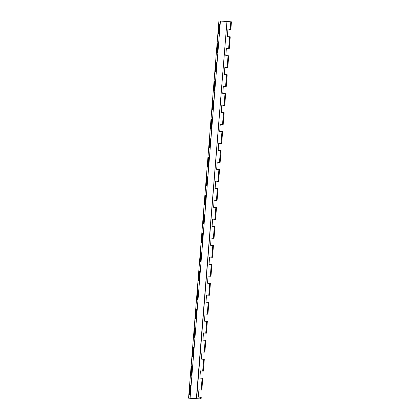 <?xml version="1.0" encoding="UTF-8"?>
<svg xmlns="http://www.w3.org/2000/svg" width="420" height="420" viewBox="0 0 420 420"><rect width="100%" height="100%" fill="white"/><g stroke="black" fill="none" stroke-linecap="round" stroke-linejoin="round"><path stroke-width="0.63" d="M189.961 392.942L190.465 386.678A1.617 0.294 -85.3 0 0 190.302 385.061A1.617 0.294 -85.3 0 0 189.877 386.673L189.373 392.931A1.617 0.294 94.7 0 0 189.535 394.548A1.617 0.294 94.7 0 0 189.961 392.942M191.993 367.71L191.489 373.968A1.617 0.294 94.7 0 1 191.063 375.58A1.617 0.294 94.7 0 1 190.895 373.963L191.399 367.7A1.617 0.294 -85.3 0 1 191.825 366.093A1.617 0.294 -85.3 0 1 191.993 367.71M193.52 348.737L193.016 355A1.617 0.294 94.7 0 1 192.591 356.606A1.617 0.294 94.7 0 1 192.423 354.989L192.927 348.731A1.617 0.294 -85.3 0 1 193.352 347.12A1.617 0.294 -85.3 0 1 193.52 348.737M195.043 329.768L194.539 336.026A1.617 0.294 94.7 0 1 194.119 337.633A1.617 0.294 94.7 0 1 193.951 336.016L194.455 329.758A1.617 0.294 -85.3 0 1 194.88 328.151A1.617 0.294 -85.3 0 1 195.043 329.768M196.571 310.795L196.066 317.058A1.617 0.294 94.7 0 1 195.641 318.665A1.617 0.294 94.7 0 1 195.478 317.048L195.983 310.784A1.617 0.294 -85.3 0 1 196.408 309.178A1.617 0.294 -85.3 0 1 196.571 310.795M198.098 291.827L197.594 298.084A1.617 0.294 94.7 0 1 197.169 299.691A1.617 0.294 94.7 0 1 197.001 298.074L197.505 291.816A1.617 0.294 -85.3 0 1 197.93 290.209A1.617 0.294 -85.3 0 1 198.098 291.827M199.626 272.853L199.122 279.116A1.617 0.294 94.7 0 1 198.697 280.723A1.617 0.294 94.7 0 1 198.529 279.106L199.033 272.843A1.617 0.294 -85.3 0 1 199.458 271.236A1.617 0.294 -85.3 0 1 199.626 272.853M201.149 253.88L200.645 260.143A1.617 0.294 94.7 0 1 200.219 261.749A1.617 0.294 94.7 0 1 200.056 260.132L200.56 253.874A1.617 0.294 -85.3 0 1 200.986 252.263A1.617 0.294 -85.3 0 1 201.149 253.88M202.676 234.911L202.172 241.169A1.617 0.294 94.7 0 1 201.747 242.781A1.617 0.294 94.7 0 1 201.584 241.164L202.088 234.901A1.617 0.294 -85.3 0 1 202.514 233.294A1.617 0.294 -85.3 0 1 202.676 234.911M204.204 215.938L203.7 222.201A1.617 0.294 94.7 0 1 203.275 223.808A1.617 0.294 94.7 0 1 203.107 222.191L203.611 215.933A1.617 0.294 -85.3 0 1 204.036 214.321A1.617 0.294 -85.3 0 1 204.204 215.938M205.732 196.97L205.228 203.228A1.617 0.294 94.7 0 1 204.803 204.839A1.617 0.294 94.7 0 1 204.635 203.217L205.139 196.959A1.617 0.294 -85.3 0 1 205.564 195.353A1.617 0.294 -85.3 0 1 205.732 196.97M207.254 177.996L206.75 184.259A1.617 0.294 94.7 0 1 206.325 185.866A1.617 0.294 94.7 0 1 206.162 184.249L206.666 177.986A1.617 0.294 -85.3 0 1 207.091 176.379A1.617 0.294 -85.3 0 1 207.254 177.996M208.782 159.028L208.278 165.286A1.617 0.294 94.7 0 1 207.853 166.892A1.617 0.294 94.7 0 1 207.69 165.275L208.194 159.017A1.617 0.294 -85.3 0 1 208.619 157.411A1.617 0.294 -85.3 0 1 208.782 159.028M210.31 140.054L209.806 146.317A1.617 0.294 94.7 0 1 209.381 147.924A1.617 0.294 94.7 0 1 209.213 146.307L209.716 140.044A1.617 0.294 -85.3 0 1 210.142 138.437A1.617 0.294 -85.3 0 1 210.31 140.054M216.416 64.171L215.912 70.429A1.617 0.294 94.7 0 1 215.486 72.041A1.617 0.294 94.7 0 1 215.318 70.423L215.822 64.16A1.617 0.294 -85.3 0 1 216.248 62.554A1.617 0.294 -85.3 0 1 216.416 64.171M217.943 45.197L217.439 51.461A1.617 0.294 94.7 0 1 217.014 53.067A1.617 0.294 94.7 0 1 216.846 51.45L217.35 45.192A1.617 0.294 -85.3 0 1 217.775 43.58A1.617 0.294 -85.3 0 1 217.943 45.197M219.466 26.229L218.962 32.487A1.617 0.294 94.7 0 1 218.537 34.093A1.617 0.294 94.7 0 1 218.374 32.477L218.878 26.218A1.617 0.294 -85.3 0 1 219.303 24.612A1.617 0.294 -85.3 0 1 219.466 26.229M211.838 121.086L211.334 127.344A1.617 0.294 94.7 0 1 210.908 128.951A1.617 0.294 94.7 0 1 210.74 127.334L211.244 121.076A1.617 0.294 -85.3 0 1 211.669 119.464A1.617 0.294 -85.3 0 1 211.838 121.086M213.36 102.113L212.856 108.37A1.617 0.294 94.7 0 1 212.431 109.982A1.617 0.294 94.7 0 1 212.268 108.365L212.772 102.102A1.617 0.294 -85.3 0 1 213.197 100.495A1.617 0.294 -85.3 0 1 213.36 102.113M214.888 83.139L214.384 89.402A1.617 0.294 94.7 0 1 213.959 91.009A1.617 0.294 94.7 0 1 213.796 89.392L214.3 83.134A1.617 0.294 -85.3 0 1 214.725 81.522A1.617 0.294 -85.3 0 1 214.888 83.139M197.148 398.937L188.559 398.149L200.45 398.937L189.205 398.197L197.148 398.937M228.905 29.542L230.816 29.631L228.905 29.542M227.378 48.51L229.289 48.599L227.378 48.51M227.162 74.781L224.28 74.524L224.858 67.31L227.761 67.573L224.852 67.405M224.327 86.452L226.238 86.541L224.327 86.452M222.799 105.425L224.71 105.514L222.799 105.425M222.584 131.696L219.702 131.434L220.28 124.226L223.183 124.488L220.28 124.236M221.056 150.665L218.174 150.407L218.752 143.199L221.655 143.456L218.747 143.288M218.222 162.341L220.133 162.43L218.222 162.341M216.694 181.309L218.605 181.398L216.694 181.309M216.478 207.58L213.596 207.322L214.174 200.109L217.077 200.372L214.168 200.198M213.644 219.251L215.549 219.34L213.644 219.251M212.116 238.224L214.027 238.313L212.116 238.224M211.901 264.495L209.013 264.233L209.596 257.024L212.499 257.281L209.596 257.035M210.373 283.463L207.491 283.206L208.068 275.998L210.971 276.255L208.063 276.087M207.538 295.139L209.444 295.229L207.538 295.139M206.01 314.108L207.921 314.197L206.01 314.108M205.795 340.379L202.907 340.121L203.49 332.908L206.393 333.17L203.48 332.997M202.954 352.049L204.866 352.139L202.954 352.049M201.432 371.023L203.343 371.112L201.432 371.023M201.217 397.294L198.329 397.031L198.912 389.823L201.815 390.08L198.912 389.834M202.739 378.32L199.857 378.063L200.434 370.855M204.267 359.352L201.385 359.09L201.962 351.881M207.322 321.41L204.435 321.148L205.018 313.94M208.845 302.437L205.963 302.174L206.54 294.966M212.499 257.281L213.444 245.522L210.541 245.264L211.124 238.056M214.027 238.313L214.972 226.553L212.069 226.291L212.646 219.083M218.006 188.612L215.119 188.349L215.702 181.141M219.534 169.638L216.647 169.376L217.229 162.167M223.183 124.488L224.128 112.723L221.225 112.466L221.807 105.257M224.71 105.514L225.656 93.755L222.752 93.492L223.33 86.284M228.69 55.813L225.803 55.55L226.385 48.342M230.218 36.839L227.33 36.582L227.913 29.369M196.618 398.606L226.963 21.457L230.795 21.788L230.171 29.563M203.343 371.112L204.288 359.347M204.866 352.139L205.816 340.379M203.485 332.992L205.895 333.123L203.49 332.918M215.549 219.34L216.5 207.58M218.747 143.278L221.156 143.414L218.752 143.204M224.852 67.394L227.262 67.526L224.858 67.321M231.42 21.851L230.795 21.788M208.063 276.077L210.472 276.213L208.068 276.003M214.168 200.193L216.578 200.324L214.174 200.12M190.087 398.171L220.427 21.026L226.706 21.53M196.371 398.591L226.963 21.457M188.559 398.149L218.904 21L220.427 21.026M200.587 397.226L200.45 398.937M202.115 378.257L201.164 390.017M203.637 359.284L202.692 371.049M205.165 340.316L204.22 352.076M206.692 321.342L205.748 333.102M208.22 302.369L207.27 314.134M209.743 283.4L208.798 295.16M211.271 264.427L210.326 276.192M212.798 245.459L211.853 257.219M214.326 226.485L213.376 238.25M215.849 207.517L214.904 219.277M217.376 188.543L216.431 200.309M218.904 169.575L217.959 181.335M220.432 150.602L219.482 162.362M221.954 131.628L221.009 143.393M223.482 112.66L222.537 124.42M225.01 93.686L224.065 105.452M226.538 74.718L225.587 86.478M228.06 55.745L227.115 67.51M229.588 36.776L228.643 48.536M201.096 399L201.233 397.294M201.815 390.08L202.76 378.32M206.393 333.17L207.338 321.405M207.921 314.197L208.866 302.437M209.444 295.229L210.394 283.463M210.971 276.255L211.916 264.495M217.077 200.372L218.022 188.606M218.605 181.398L219.55 169.638M220.133 162.43L221.078 150.665M221.655 143.456L222.605 131.696M226.238 86.541L227.183 74.781M227.761 67.573L228.711 55.807M229.289 48.599L230.234 36.839M230.816 29.631L231.441 21.851"/></g></svg>
